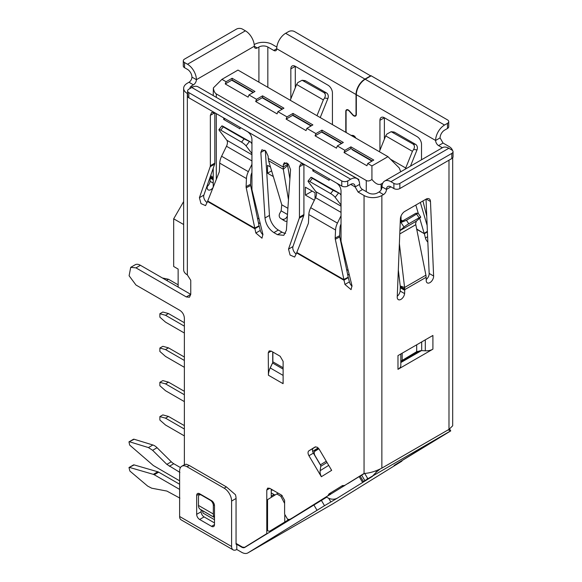 <?xml version="1.0" encoding="UTF-8"?>
<svg xmlns="http://www.w3.org/2000/svg" width="582" height="582" viewBox="0 0 582 582"><rect width="100%" height="100%" fill="white"/><g stroke="black" fill="none" stroke-linecap="round" stroke-linejoin="round"><path stroke-width="0.87" d="M382.811 183.061L381.123 184.036C378.533 185.309 375.47 183.781 371.934 179.452L371.92 165.928L387.954 156.667L399.259 167.994L400.729 171.785M401.027 216.06L401.027 221.844M314.338 200.237L305.397 195.079L305.397 187.193L315.044 192.766L315.044 198.782M270.47 167.027L267.531 165.332L267.531 173.218L271.619 170.853M284.605 503.394L280.866 496.293L276.792 493.943L267.553 499.662L267.553 530.566L267.946 530.791A4.198 2.423 -120 0 0 270.041 530.995A4.198 2.423 -120 0 0 270.077 530.973L288.65 519.653M387.954 156.667L237.98 70.08L221.938 79.341L213.376 87.911L213.223 95.594M221.938 79.341L226.1 81.742L232.116 78.264L232.116 79.981L253.497 92.327M232.116 78.264L254.981 91.469L248.965 94.939L256.538 99.311L262.555 95.841L283.936 108.187L277.927 111.657L286.984 116.887L292.993 113.417L312.89 124.904L306.881 128.375L315.939 133.605L321.955 130.135L321.955 131.852L341.852 143.339M321.955 130.135L343.336 142.481L337.32 145.951L344.893 150.323L350.91 146.853L350.91 148.57L372.291 160.916M284.765 521.894L284.765 515.303M275.104 494.991A6.3 3.638 60 0 1 274.035 494.525L271.241 496.133M183.65 224.514L173.683 218.825L183.65 201.554M209.804 178.085L210.218 177.845M208.181 185.534L207.214 186.095M400.823 361.858L420.24 350.648M273.103 490.248A31.501 18.188 60 0 1 271.241 489.971A31.501 18.188 -120 0 0 273.103 490.248M350.91 146.853L373.775 160.057L367.759 163.527L371.92 165.928M292.993 113.417L292.993 115.134L311.406 125.763M262.555 95.841L262.555 97.558L282.452 109.045M173.683 218.825L173.683 266.491L178.136 269.066L178.136 287.072M278.152 493.158L276.792 493.943M271.241 492.91L274.035 494.525M282.175 495.544L280.866 496.293M232.036 80.367L252.828 92.371L253.199 92.152L252.828 92.371L232.036 80.367L232.407 80.156L232.036 80.367M262.482 97.943L282.081 109.256L262.482 97.943L262.853 97.725L262.482 97.943M292.921 115.52L311.035 125.974L292.921 115.52L293.292 115.301L292.921 115.52M321.875 132.238L341.481 143.55L321.875 132.238L322.246 132.019L321.875 132.238M352.321 149.807L371.92 161.127L352.321 149.807L352.692 149.596L352.321 149.807M226.1 81.742L225.241 83.946L232.116 79.981M225.241 83.946L248.114 97.15L248.965 94.939M256.538 99.311L255.687 101.523L262.555 97.558M255.687 101.523L277.068 113.868L277.927 111.657M286.984 116.887L286.126 119.099L292.993 115.134M286.126 119.099L306.023 130.586L306.881 128.375M315.939 133.605L315.08 135.817L321.955 131.852M315.08 135.817L336.469 148.163L337.32 145.951M344.893 150.323L344.042 152.535L350.91 148.57M344.042 152.535L366.907 165.732L367.759 163.527M253.941 201.219L253.941 198.346L253.941 201.219M344.595 256.058L344.595 260.125M346.552 269.51L348.167 270.441M371.934 179.452C369.745 181.024 367.86 181.38 366.274 180.5L216.3 93.913L216.3 97.369M213.376 87.911C213.769 90.974 214.743 92.975 216.3 93.913M305.397 195.079L312.228 191.136M273.329 176.564L267.531 173.218M349.338 275.148L347.512 274.093M341.11 243.407L341.11 241.959M342.514 170.242L358.854 179.474L358.854 180.675M283.121 135.948L299.454 145.376M253.425 118.801L269.757 128.229M223.721 101.654L240.06 111.082M240.06 127.349L240.06 128.891L223.721 119.463L223.721 117.92M225.059 118.692L223.721 119.463M312.818 153.095L329.15 162.524M329.15 178.79L329.15 180.333L312.818 170.897L312.818 169.355M251.359 173.996L251.941 174.331M260.241 223.706L258.415 222.651M312.818 170.897L314.156 170.126M259.077 218.999L257.462 218.068M178.136 284.838L168.482 279.265L162.4 277.985M168.482 279.265L166.554 280.386M184.37 322.734L168.482 313.56L162.844 312.017L159.868 313.734L159.868 317.161L165.514 322.137L184.37 333.02M168.482 313.56L165.514 315.277L159.868 313.734M184.37 326.167L165.514 315.277M184.37 360.454L165.514 349.571L159.868 348.029L159.868 351.455L165.514 356.424L184.37 367.315M165.514 349.571L168.482 347.854L162.844 346.312L159.868 348.029M168.482 347.854L184.37 357.028M184.37 391.322L168.489 382.148L162.844 380.606L159.868 382.316L159.868 385.75L165.514 390.718L184.37 401.609M184.37 394.749L165.521 383.865L159.868 382.316M168.489 382.148L165.521 383.865M184.37 425.617L168.482 416.443L162.844 414.901L159.868 416.61L159.868 420.044L165.514 425.013L184.37 435.903M184.37 429.043L165.514 418.152L159.868 416.61M168.482 416.443L165.514 418.152M275.606 528.361L269.866 531.679M355.464 137.905A3.15 1.819 -120 0 0 353.805 136.093A3.15 1.819 -120 0 0 352.867 135.788L351.71 135.744M346.094 132.5A3.572 2.059 60 0 1 345.788 130.928L345.788 111.424A3.572 2.059 60 0 1 346.523 109.794A3.572 2.059 60 0 1 348.312 109.969A3.572 2.059 60 0 1 349.367 110.849L352.867 114.741A3.15 1.819 -120 0 0 355.376 115.672A3.15 1.819 -120 0 0 356.031 114.232L356.031 94.517L276.734 48.735A12.6 7.275 -60 0 1 285.646 33.298L288.614 31.588A4.198 2.423 180 0 1 294.557 31.588L370.88 75.995M399.907 230.574L404.032 227.045A4.198 0.386 -33.7 0 1 408.775 223.779L419.105 217.814A4.198 0.386 -33.7 0 1 420.75 217.093A4.198 0.386 -33.7 0 1 420.291 217.653L416.319 221.196L415.613 223.692L425.908 275.177L404.592 287.479L399.383 243.691M442.327 147.763L438.595 145.609A4.198 2.423 60 0 1 435.62 140.466L356.33 94.684L356.33 114.407A3.572 2.059 60 0 1 355.587 116.036A3.572 2.059 60 0 1 352.743 114.981L349.244 111.089A3.15 1.819 -120 0 0 348.312 110.311A3.15 1.819 -120 0 0 346.734 110.158A3.15 1.819 -120 0 0 346.079 111.599L346.079 131.095A3.15 1.819 -120 0 0 346.435 132.696M351.004 135.337L352.743 135.41A3.572 2.059 60 0 1 353.805 135.751A3.572 2.059 60 0 1 355.842 138.13M129.022 441.825L133.416 439.286A2.037 1.179 60 0 1 134.166 439.257L128.964 441.854L129.67 445.063L153.342 465.527L179.62 480.819M128.986 467.528L133.438 464.96A2.161 1.244 60 0 1 134.18 464.916L128.986 467.528L129.873 471.034L147.668 486.094L151.72 488.203L166.889 491.07L179.918 498.141M269.757 488.313L266.789 490.029L267.655 488.109L269.757 488.313L281.637 495.173L284.605 500.316L284.605 514.117L287.573 519.26L289.712 519.45L292.608 517.776M319.249 449.333L317.19 447.18L315.051 446.998L308.867 450.824C307.74 451.814 307.762 453.443 308.94 455.713L321.351 476.723L331.667 470.343L319.249 449.333M400.823 361.211L416.683 351.673L421.492 350.611L425.297 350.8A9.45 5.456 0 0 0 432.906 349.164L432.906 335.45L397.979 355.609L397.979 369.33L432.906 349.164M397.979 369.33A9.45 5.456 0 0 0 400.823 365.431L400.823 353.972M421.492 350.611L400.823 362.542M379.937 150.236L379.937 120.321A6.3 3.638 60 0 1 381.239 117.433A6.3 3.638 60 0 1 384.389 117.746L384.389 139.156M452.541 150.556A12.6 7.275 0 0 0 448.984 146.468L443.048 143.034L440.079 137.89L435.62 140.466A12.6 7.275 120 0 1 444.532 125.035L447.5 123.319L447.5 128.462L444.532 130.179A6.3 3.638 120 0 0 440.079 137.89M379.937 120.321L384.389 117.746L417.061 136.61A6.3 3.638 60 0 1 421.514 144.321L421.514 159.781M422.932 200.95L426.759 216.344M427.843 242.09A5.253 3.034 60 0 1 425.427 237.98L424.351 233.717L427.414 231.942M214.489 517.405A8.403 4.852 -60 0 1 213.332 514.001L213.332 505.431A4.198 2.423 -120 0 0 210.357 500.287L201.452 495.144A4.198 2.423 -120 0 0 199.35 494.933A4.198 2.423 -120 0 0 198.477 496.861L198.477 505.431A8.403 4.852 120 0 0 200.157 509.235L201.678 510.174A6.3 3.638 -60 0 1 202.936 513.026L214.489 519.697M311.807 177.561C310.555 177.103 310.744 177.357 312.381 178.332L333.173 190.336L339.735 193.464L311.807 177.561L310.97 177.335L308.089 181.031A4.198 0.8 37.9 0 0 308.431 181.897L315.873 191.653A6.3 3.638 -60 0 1 315.582 197.684L310.708 207.687A12.6 7.275 120 0 0 308.824 214.576L335.552 230.006L335.196 238.016A4.198 2.546 -117.3 0 0 335.305 239.238L344.944 284.452L351.077 289.64L351.979 285.769L341.03 241.159L341.03 190.787C340.768 187.513 339.284 184.945 336.578 183.075L303.913 164.211L300.763 163.898L299.454 166.787L299.454 217.151L303.913 214.576A4.198 2.423 60 0 1 303.753 215.58L292.972 246.535A5.253 3.034 -120 0 0 296.209 254.058M303.753 215.58L299.301 218.148L288.519 249.103L290.076 255.032L294.652 257.062L296.624 252.901L343.867 280.182L348.32 277.607L349.396 281.877A5.253 3.034 -120 0 0 352.074 286.213M299.301 218.148L299.454 217.151M222.71 126.127C221.458 125.661 221.647 125.916 223.284 126.891L244.076 138.894L250.638 142.03L222.71 126.127L221.873 125.894L218.992 129.597A4.198 0.8 37.9 0 0 219.334 130.463L226.784 140.218A6.3 3.638 -60 0 1 226.485 146.242L221.611 156.245A12.6 7.275 120 0 0 219.727 163.135L246.455 178.572L246.106 186.575A4.198 2.546 -117.3 0 0 246.215 187.797L255.847 233.011L261.987 238.198L262.882 234.328L251.941 189.717L251.941 139.353C251.671 136.079 250.187 133.504 247.481 131.634L214.816 112.777L211.666 112.464L210.357 115.345L210.357 165.71L214.816 163.142A4.198 2.423 60 0 1 214.663 164.139L203.867 195.115A5.253 3.034 -120 0 0 207.112 202.623M214.663 164.139L210.204 166.714L199.415 197.684L200.979 203.598L205.555 205.621L207.527 201.467L254.77 228.741L259.23 226.172L260.3 230.436A5.253 3.034 -120 0 0 262.977 234.779M210.204 166.714L210.357 165.71M287.668 163.287L287.581 164.437L283.128 167.005L268.266 158.428L268.593 160.741L283.296 169.231L283.274 164.757L284.336 162.72L288.432 164.24L290.542 169.595L286.388 230.327L283.805 235.324L277.505 234.699L273.882 232.611L278.342 230.043L281.964 232.131A12.6 7.275 -120 0 0 285.617 233.338M265.348 150.651L269.459 215.405L264.999 217.974C265.829 224.281 268.789 229.155 273.882 232.611M264.999 217.974L260.845 152.448L264.752 150.192M268.266 158.428L268.12 156.034L265.741 151.014L261.9 149.763L260.845 152.448M283.121 383.625L283.121 361.4L280.153 356.257L271.241 351.113L269.139 350.902L268.273 352.823L268.418 375.055A12.389 7.151 -60 0 1 270.193 367.926L272.543 362.986A2.313 1.331 120 0 0 272.725 362.528A2.313 1.331 120 0 0 272.878 361.655M266.789 490.029L266.789 533.629L244.644 547.327L242.512 547.138L236.052 543.406M266.789 533.629L247.583 545.632M292.644 517.754L327.884 495.835L328.474 494.853L330.678 493.58M452.68 157.824L452.68 425.798L448.984 429.385L381.865 468.132C375.47 471.405 369.526 473.181 364.048 473.464L344.748 485.403L342.231 485.723L329.063 493.871L328.474 494.853M342.5 485.512L342.587 486.77L331.493 493.631L329.092 493.856M382.018 186.844A4.198 2.423 120 0 1 379.049 191.987L377.412 192.933A6.3 3.638 0 0 1 368.501 192.933L362.564 189.506A4.198 2.423 -120 0 1 359.596 184.363L355.136 186.931A6.3 3.638 120 0 0 353.834 184.05A6.3 3.638 120 0 0 350.684 184.363L355.136 186.931L358.112 192.075L364.048 195.508A12.6 7.275 0 0 0 381.865 195.508L383.502 194.563A4.198 2.423 120 0 0 386.47 189.419L390.929 186.844A6.3 3.638 -120 0 0 387.779 186.531A6.3 3.638 -120 0 0 386.47 189.419L382.018 186.844A12.6 7.275 -120 0 1 384.629 181.075A12.6 7.275 -120 0 1 390.929 181.7L448.838 148.265L451.807 149.981A4.198 2.423 180 0 1 453.036 151.698A4.198 2.423 180 0 1 451.807 153.408L399.834 183.417A4.198 2.423 180 0 1 393.898 183.417L390.929 181.7M359.596 184.363A12.6 7.275 120 0 0 356.984 178.594A12.6 7.275 120 0 0 350.684 179.212L347.716 180.929A4.198 2.423 180 0 1 341.772 180.929L188.83 92.625A4.198 2.423 180 0 1 187.6 90.916A4.198 2.423 180 0 1 188.83 89.199L191.798 87.482L191.798 85.772L193.428 84.826A4.198 2.423 -60 0 0 196.403 79.683A12.6 7.275 -120 0 0 187.491 64.253L184.523 62.536A4.198 2.423 180 0 1 183.294 60.819A4.198 2.423 180 0 1 184.523 59.109L236.496 29.1A4.198 2.423 180 0 1 242.432 29.1L245.4 30.817A12.6 7.275 60 0 1 254.312 46.247L196.403 79.683L191.944 77.108A4.198 2.423 -60 0 1 188.975 82.251L187.346 83.197A12.6 7.275 0 0 0 183.65 88.34A12.6 7.275 0 0 0 187.346 93.484L187.6 93.629M183.65 88.34L183.65 269.757A12.6 7.275 180 0 0 187.346 274.9L190.758 280.298L190.758 294.354L186.305 296.929L189.456 297.242L190.758 294.354L140.422 265.29L135.962 267.865L186.305 296.929M135.962 267.865L130.717 267.342L129.102 275.759L135.962 285.013L179.918 310.388C182.624 312.258 184.108 314.826 184.37 318.107L184.37 464.756M134.166 439.257L152.877 444.99A10.498 6.06 60 0 1 157.075 447.725L152.622 450.301L166.83 464.363L179.918 472.417M152.622 450.301L148.425 447.565L152.877 444.99M129.706 441.833L148.425 447.565M134.18 464.916L157.795 471.784A5.253 3.034 60 0 1 158.69 472.169L154.237 474.745L179.62 489.397M154.237 474.745L153.342 474.352L157.795 471.784M129.728 467.484L153.342 474.352M299.454 166.787L303.913 164.211L303.913 214.576M210.357 115.345L214.816 112.777L214.816 163.142M269.459 215.405A12.6 7.275 -120 0 0 278.342 230.043M315.684 446.787L313.32 448.249A4.198 2.423 -120 0 0 313.392 453.145L320.726 465.556M272.725 351.965L272.725 362.528M271.241 489.171L271.241 497.377M158.69 472.169L179.62 484.253M157.075 447.725L171.283 461.788A10.498 6.06 -120 0 0 173.778 463.73L180.456 467.586M130.717 267.349L135.17 264.774A10.498 6.06 60 0 1 140.422 265.29M273.074 352.168A3.987 2.306 -120 0 0 272.878 353.252L272.878 353.085A4.198 2.423 60 0 1 273.009 352.132M272.878 353.252L272.878 361.829A2.102 1.215 -60 0 1 272.572 363.037L270.223 367.977A12.6 7.275 120 0 0 268.418 375.23L282.976 383.625A12.6 7.275 -60 0 1 283.121 381.668M314.236 452.869A4.198 2.423 60 0 1 314.236 452.781A4.198 2.423 60 0 1 315.073 450.875L318.754 448.598M318.878 448.766L315.029 451.145A3.987 2.306 -120 0 0 314.236 452.949A3.987 2.306 -120 0 0 315.095 455.793L320.442 464.829A2.102 1.717 -121.7 0 1 320.762 466.328L320.158 470.656A8.403 6.86 58.3 0 0 321.453 476.658M331.565 470.402A8.403 6.86 -121.7 0 1 330.867 468.99M404.745 290.323L404.745 289.64L400.285 287.064L400.263 287.763L404.745 290.323L404.606 293.612L400.154 291.044A5.245 3.026 120 0 1 397.266 296.253M426.242 199.044L430.476 201.488A6.3 3.638 120 0 0 429.181 198.848A6.3 3.638 120 0 0 426.031 199.16L404.825 211.397A6.3 3.638 120 0 0 400.38 218.868L397.237 297.031A5.245 3.026 120 0 0 398.321 299.635A5.245 3.026 120 0 0 402.104 298.493A5.245 3.026 120 0 0 404.606 293.612M430.476 201.488L433.619 276.021L429.16 273.445A5.245 3.026 120 0 1 426.184 279.571M400.285 287.064A6.3 3.638 -120 0 0 400.278 286.722L404.723 288.956A12.6 7.275 60 0 1 404.745 289.64L426.111 277.301L426.242 281.113A5.245 3.026 120 0 0 427.29 282.903A5.245 3.026 120 0 0 431.415 281.412A5.245 3.026 120 0 0 433.619 276.021M316.986 115.694L323.337 99.9L324.53 98.045C325.782 95.695 325.585 93.884 323.941 92.611L302.08 80.258L297.802 82.615L296.609 84.47L290.258 100.264M324.53 98.045L327.921 98.453A4.198 3.332 -83.1 0 0 326.487 92.916L305.695 80.913A4.198 3.332 -83.1 0 0 304.662 80.571L302.08 80.258M327.921 98.453L320.449 117.033A6.3 3.638 120 0 0 320.245 117.579M323.337 99.9L296.609 84.47M218.992 129.597A4.198 0.8 37.9 0 1 220.753 130.142L241.545 142.146A4.198 0.8 37.9 0 1 246.062 145.893L249.438 141.557M308.089 181.031A4.198 0.8 37.9 0 1 309.85 181.584L330.641 193.588A4.198 0.8 37.9 0 1 335.159 197.327L338.535 192.991M390.493 159.213L405.727 168.009L412.427 151.342L413.62 149.479L417.01 149.894A4.198 3.332 -83.1 0 0 415.577 144.358L394.785 132.354A4.198 3.332 -83.1 0 0 393.752 132.005L391.169 131.692L386.892 134.049L385.699 135.912L379.348 151.698M413.62 149.479C414.871 147.13 414.675 145.318 413.038 144.045L391.169 131.692M417.01 149.894L410.463 166.161M251.941 153.59L246.062 145.893M341.03 205.024L335.159 197.327M412.427 151.342L385.699 135.912M268.593 160.741L281.768 204.777L281.142 210.844L279.797 213.303A4.198 3.427 -57 0 0 280.589 218.352A4.198 3.427 -57 0 0 280.713 218.432L281.659 218.978A4.198 3.427 -57 0 0 286.679 217.275L287.261 217.653M287.355 216.249L286.679 217.275M250.638 142.03L251.941 143.732M339.735 193.464L341.03 195.174M246.455 178.572A12.6 7.275 -60 0 1 248.339 171.675L251.941 164.299M335.552 230.006A12.6 7.275 -60 0 1 337.436 223.117L341.03 215.74M370.88 75.653L364.943 79.079A12.6 7.275 120 0 0 356.031 94.517M210.677 175.582L213.223 177.648M287.013 221.247A4.198 3.427 123 0 1 284.714 220.956L283.769 220.411A4.198 3.427 123 0 1 283.638 220.338A4.198 3.427 123 0 1 283.521 220.251M405.727 168.009A12.6 7.275 120 0 0 405.312 169.136M191.944 77.108A6.3 3.638 -120 0 0 187.491 69.396L184.523 67.679A4.198 2.423 180 0 1 183.294 65.962L183.294 60.819M290.84 98.809L290.84 68.88A6.3 3.638 60 0 1 292.149 65.999A6.3 3.638 60 0 1 295.3 66.304L295.3 87.737M276.843 47.077L272.281 44.443A12.6 7.275 0 0 0 254.465 44.443L254.203 44.596M213.223 179.838L210.218 178.012L210.218 177.328A12.6 7.275 60 0 1 210.226 176.87M273.766 50.445L276.734 48.735A4.198 2.423 60 0 1 275.868 50.656A4.198 2.423 60 0 1 273.766 50.445L267.829 47.018A6.3 3.638 0 0 0 258.917 47.018L257.28 47.964A4.198 2.423 -60 0 1 255.185 48.168A4.198 2.423 -60 0 1 254.312 46.247L257.28 47.964M290.84 68.88L295.3 66.304L327.964 85.168A6.3 3.638 60 0 1 332.424 92.887L332.424 124.606M210.284 176.702L213.223 178.623M210.218 177.328L213.223 179.067M287.581 164.437L287.624 165.521L283.296 169.231L288.483 199.757M251.941 172.643L251.846 172.825A6.3 3.638 120 0 0 250.907 176.273L250.551 184.276A4.198 2.546 62.7 0 0 250.66 185.498L246.215 187.797M341.03 224.077L340.943 224.259A6.3 3.638 120 0 0 340.004 227.708L339.648 235.717A4.198 2.546 62.7 0 0 339.757 236.939L348.32 277.607M404.032 227.045L400.962 222.455L406.454 220.302L418.102 213.128L415.875 213.274L400.241 222.302M287.624 165.521L289.909 178.943M400.962 222.455L400.227 222.593M356.33 94.684A12.6 7.275 -60 0 1 365.234 79.254L371.178 75.82L447.5 119.892A4.198 2.423 180 0 1 448.729 121.602L448.729 126.745A4.198 2.423 180 0 1 447.5 128.462M427.144 225.474L420.335 202.449M210.218 178.012L210.08 181.308A5.245 3.026 -60 0 1 207.199 186.516M350.684 184.363L347.716 186.073A4.198 2.423 180 0 1 341.772 186.073L188.83 97.769A4.198 2.423 180 0 1 187.6 96.059L187.6 90.916M219.727 163.135L219.378 171.144A4.198 2.546 -117.3 0 1 219.167 172.185L207.527 201.467M296.624 252.901L308.264 223.626A4.198 2.546 -117.3 0 0 308.467 222.586L308.824 214.576M213.223 183.119L210.08 181.308M213.041 187.571A5.245 3.026 -60 0 1 208.247 189.899A5.245 3.026 -60 0 1 207.17 187.295L207.243 185.432M207.694 201.008L254.625 228.108L259.077 225.809L250.66 185.498M296.791 252.45L343.722 279.542L348.167 277.243M448.729 121.602A4.198 2.423 180 0 1 447.5 123.319M419.702 218.185L424.183 233.36L427.392 231.316M415.817 205.053L418.291 213.412M350.684 179.212L191.798 87.482A12.6 7.275 -60 0 1 198.098 86.856L356.984 178.594M344.879 485.323L331.493 493.631M344.813 485.483L342.587 486.77M259.077 225.809L259.23 226.172M416.705 229.301L424.351 233.717L416.647 229.002M404.723 288.956L404.592 287.479L400.227 285.98L398.321 269.99M453.036 151.698L453.036 156.842A4.198 2.423 180 0 1 451.807 158.551L399.834 188.561A4.198 2.423 180 0 1 393.898 188.561L390.929 186.844M364.259 473.457L347.694 483.7M331.369 493.623L292.681 517.733M270.208 530.9L269.757 531.912M191.798 85.772A6.3 3.638 0 0 0 189.95 88.34A6.3 3.638 0 0 0 189.965 88.544M384.629 181.075L442.538 147.646A12.6 7.275 60 0 1 448.838 148.265M400.278 286.722L400.227 285.98M426.111 277.301A12.6 7.275 -120 0 0 426.097 276.617L425.908 275.177M426.031 199.153L429.16 273.445M400.263 287.763L400.154 291.044M321.315 500.265L324.516 505.693L248.012 552.835A12.6 7.275 60 0 1 247.903 552.9A12.6 7.275 60 0 1 241.603 552.274L236.794 549.495A7.348 4.241 -60 0 1 233.113 549.859A7.348 4.241 -60 0 1 231.592 546.498L231.592 501.058A10.498 6.06 -120 0 0 224.172 488.196L187.048 466.764A10.498 6.06 -120 0 0 181.795 466.247L184.683 464.574L186.342 464.24L189.274 465.476L226.398 486.908L235.426 494.7A10.498 6.06 -120 0 1 236.052 498.483L236.052 543.923A1.048 0.604 120 0 0 236.263 544.403A1.048 0.604 120 0 0 236.794 544.352L241.603 547.131A6.3 3.638 -120 0 0 244.753 547.444A6.3 3.638 -120 0 0 244.811 547.415L326.684 497.166M233.113 549.859L181.14 519.857A7.348 4.241 -60 0 1 179.62 516.489L179.62 471.049A10.498 6.06 -120 0 1 181.795 466.247M214.489 522.905L204.1 516.903A4.198 2.423 60 0 1 201.125 511.76L201.125 509.832M199.641 493.754L211.521 500.615A4.198 2.423 60 0 1 214.489 505.758L214.489 524.622A4.198 2.423 60 0 1 213.623 526.543A4.198 2.423 60 0 1 211.521 526.332L199.641 519.479A4.198 2.423 60 0 1 196.672 514.335L196.672 495.471A4.198 2.423 60 0 1 197.545 493.551A4.198 2.423 60 0 1 199.641 493.754L196.672 495.471M236.794 549.495L236.794 544.352L236.052 543.923M364.718 473.435L367.853 478.746L450.286 431.066L449.202 430.054L447.798 430.076M379.937 469.15L376.445 472.06L375.754 470.896M326.327 496.919A12.6 10.287 58.3 0 0 334.148 499.152A12.6 10.287 58.3 0 0 337.487 498.061L372.487 476.367L362.419 482.1L359.21 476.68L364.434 473.45M367.853 478.746L362.419 482.1M372.771 475.814L376.445 472.06M450.286 431.066L450.73 430.898L449.617 429.007L450.73 430.898M396.226 464.13A11.131 9.086 -121.7 0 1 396.036 464.247A11.131 9.086 -121.7 0 1 395.84 464.363L450.752 430.891M332.729 503.925A12.6 7.275 -120 0 0 332.846 503.859A12.6 7.275 -120 0 0 332.955 503.794L401.907 461.14L394.116 465.411M324.516 505.693L337.487 498.061M318.274 448.045L318.179 448.104A4.198 2.423 -120 0 0 317.394 449.442M318.179 448.104L313.727 450.672L318.158 447.929M313.727 450.672A4.198 2.423 -120 0 0 312.912 452.178M395.84 464.363L394.159 465.484M334.512 499.771L334.148 499.152M367.14 478.739L367.511 479.364M381.123 184.036L381.123 189.812M289.581 519.719L270.077 530.973M366.274 191.645L366.274 180.5M216.3 113.628L216.3 179.387M353.325 135.526L352.867 135.788M416.319 221.196L399.899 230.676M402.409 221.044L401.027 220.243M213.332 505.431L214.394 504.82M364.048 473.464L364.048 195.508M187.346 274.9L187.346 93.484M214.489 517.573L201.678 510.174M200.157 509.235L214.489 517.514M198.477 505.431L213.332 514.001M283.121 367.744L272.878 361.829M283.121 369.126L272.543 362.986M270.193 367.926L283.121 375.419M320.158 470.656L328.721 465.36M327.011 462.464L320.762 466.328M326.276 461.22L320.442 464.829M313.392 453.145L308.94 455.713M448.984 160.181L448.984 429.385M381.865 468.132L381.865 195.508M305.695 80.913L303.157 80.607M323.941 92.611L326.487 92.916M223.284 126.891L220.753 130.142M241.545 142.146L244.076 138.894M312.381 178.332L309.85 181.584M330.641 193.588L333.173 190.336M413.038 144.045L415.577 144.358M394.785 132.354L392.246 132.041M251.941 154.739L226.784 140.218M341.03 206.181L315.873 191.653M226.485 146.242L251.941 160.938M315.582 197.684L341.03 212.372M281.142 210.844L287.472 214.496M221.611 156.245L248.339 171.675M310.708 207.687L337.436 223.117M285.646 33.298L364.943 79.079M283.769 220.411L280.713 218.432M281.659 218.978L284.714 220.956M287.894 208.312L281.768 204.777M184.523 67.679L184.523 62.536M406.454 220.302L408.775 223.779M419.105 217.814L416.785 214.336M267.829 87.315L267.829 47.018M187.491 64.253L245.4 30.817M399.769 233.957L415.781 224.71M258.917 82.171L258.917 47.018M193.428 84.826L188.975 82.251M188.83 97.769L188.83 92.625M347.716 186.073L347.716 180.929M341.772 180.929L341.772 186.073M246.106 186.575L250.551 184.276M335.305 239.238L339.757 236.939M335.196 238.016L339.648 235.717M365.234 79.254L444.532 125.035M402.635 220.913L401.027 219.981M451.807 153.408L451.807 158.551M399.834 188.561L399.834 183.417M427.617 236.721L425.427 237.98M393.898 183.417L393.898 188.561M330.86 494.118L327.884 495.835M173.778 463.73L169.326 466.306M171.283 461.788L166.83 464.363M271.241 351.113L268.273 352.823M313.32 448.249L308.867 450.824M281.964 232.131L277.505 234.699M283.281 164.764L286.635 162.829M203.867 195.115L199.415 197.684M260.3 230.436L255.847 233.011M349.396 281.877L344.944 284.452M292.964 246.55L288.512 249.125M438.595 145.609L443.048 143.034M362.564 189.506L358.112 192.075M379.049 191.987L383.502 194.563M402.162 360.054L402.162 353.194M416.683 344.813L416.683 351.673M421.688 341.925L421.688 350.619M425.297 350.8L425.297 339.837M241.603 547.131L242.054 546.876M189.274 465.476L187.048 466.764M179.62 516.489L231.592 546.498M201.125 511.76L196.672 514.335M199.641 519.479L204.1 516.903M214.489 524.622L211.521 526.332M224.172 488.196L226.398 486.908M236.052 498.483L231.592 501.058M448.853 429.458L449.202 430.054M363.386 481.467L360.178 476.04M364.841 480.565L361.64 475.138M248.012 552.835L332.955 503.794M316.972 510.181L313.763 504.754M328.699 498.272L330.903 502.004M289.56 519.726L270.041 530.995M213.223 168.263L213.223 187.12M346.734 110.158L347.57 109.671M200.514 494.264L199.35 494.933M280.589 218.352L283.638 220.338M355.376 115.672L356.22 115.192M420.75 217.093L418.102 213.128M332.846 503.859L247.903 552.9M428.941 443.891L396.036 464.247"/></g></svg>
